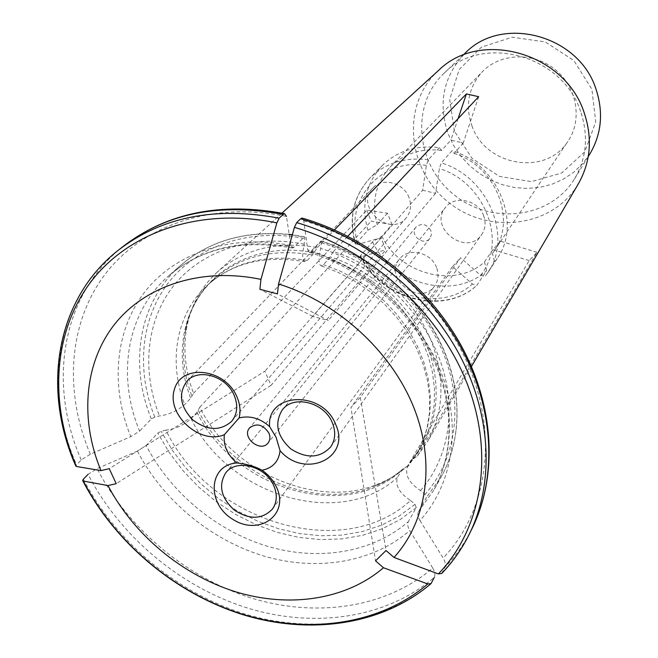 <?xml version="1.0" encoding="UTF-8"?>
<svg xmlns="http://www.w3.org/2000/svg" width="658" height="658" viewBox="0 0 658 658"><rect width="100%" height="100%" fill="white"/><g stroke="black" fill="none" stroke-linecap="round" stroke-linejoin="round"><path stroke-width="0.49" stroke-dasharray="3.29 2.47" d="M281.961 213.134L217.329 272.034C243.888 248.905 277.24 240.738 317.386 247.523L312.501 254.942L307.204 260.478L305.287 261.678C302.252 261.045 301.89 255.222 304.21 244.2L304.868 238.607L304.465 236.806L293.929 247.227C243.773 238.212 202.105 247.679 168.933 275.628C126.616 312.114 116.425 375.373 139.603 431.105L130.786 436.657L90.335 454.209L81.238 459.901L75.744 465.864M217.329 272.034C201.06 287.11 190.845 305.666 186.699 327.7C182.924 349.34 185.211 371.186 193.551 393.254L190.697 398.172L184.742 404.538C177.282 410.905 168.859 414.704 159.475 415.946L154.77 417.106L151.34 418.899L139.603 431.105M304.21 244.2C251.956 233.738 201.652 250.665 173.811 285.473C146.092 320.471 141.47 370.577 159.475 415.946M478.662 96.701L463.265 143L450.895 140.096L441.576 150.435L439.33 147.672C416.424 144.883 397.374 150.847 382.191 165.586C365.675 183.763 360.913 205.321 367.88 230.242L355.41 244.25L358.084 244.274L381.056 237.818L385.859 249.785L271.022 385.399L264.894 371.186L109.228 468.677M439.33 147.672L428.292 159.812L426.376 165.446L422.658 190.22L312.789 316.391L328.317 320.512L277.429 293.904M409.021 197.606C403.782 182.76 382.504 177.051 373.02 187.826C354.053 206.16 389.75 238.558 406.159 217.938C410.806 212.09 411.768 205.312 409.021 197.606M436.567 267.584C431.212 252.285 408.388 247.03 399.628 258.948C382.685 278.26 420.347 307.253 434.675 285.909C438.392 280.473 439.026 274.361 436.567 267.584M580.619 111.473C562.664 54.91 482.059 33.418 443.944 73.375C410.131 105.255 415.979 164.599 453.823 194.595C491.033 225.357 550.294 218.727 574.442 179.017C586.632 158.315 588.696 135.795 580.619 111.473M589.831 154.005L582.478 163.916L573.546 172.388L563.289 179.206L551.996 184.224L539.955 187.324L527.477 188.443L514.893 187.579L502.506 184.758L490.621 180.062L479.542 173.613L469.524 165.577L460.83 156.152L453.675 145.574L448.23 134.084C437.71 103.191 443.369 76.205 465.206 53.109M471.909 125.76C485.308 166.17 546.091 176.624 567.977 141.256C582.651 119.822 577.05 87.119 555.081 69.518C533.293 51.694 500.138 53.018 482.232 71.837C468.455 87.432 465.017 105.403 471.909 125.76M454.374 131.098L449.694 99.481L459.194 69.534L481.376 47.203L512.113 37.21L545.243 41.915L573.85 60.544L591.896 89.217L595.729 121.87L584.83 151.751L561.759 172.964L531.31 181.633L499.43 176.393L472.09 158.422L454.374 131.098M438.705 70.291C400.911 104.186 406.718 169.188 447.958 201.833C488.475 235.383 553.263 227.528 578.547 183.5M430.867 230.58C426.639 223.934 421.679 222.774 415.988 227.1C409.054 234.816 423.793 246.75 429.896 238.361L431.409 234.7L430.867 230.58M381.056 237.818L264.894 371.186M193.551 393.254L366.761 210.141L387.455 213.217L391.979 224.584L381.837 236.214L372.56 241.848L360.222 256.126L362.895 256.151L385.859 249.785M366.761 210.141L371.194 221.178L391.979 224.584M387.455 213.217L377.207 224.658L367.88 230.242M271.022 385.399L116.227 483.679M463.265 143L454.176 153.421L452.038 150.674L441.271 162.904L439.371 168.555L435.563 193.353L422.658 190.22M435.563 193.353L328.317 320.512M458.108 118.613L450.895 140.096M407.582 465.996L402.433 469.376L397.366 477.461C395.154 485.645 399.546 493.319 410.534 500.483C342.703 563.158 209.441 521.745 165.915 430.143C175.299 428.975 183.697 425.167 191.1 418.718L196.989 412.262L199.785 407.244C231.608 472.444 317.904 510.189 379.214 483.556C389.725 479.205 399.184 473.349 407.582 465.996L529.221 260.543L537.018 252.31L417.304 456.117L411.826 459.868L407.195 467.484C405.048 475.627 409.49 483.309 420.511 490.531L424.978 494.413L426.302 497.67L418.472 511.644C417.361 513.964 417.855 516.917 419.96 520.527C453.173 483.869 462.319 425.718 440.342 370.413C418.282 315.19 366.021 267.559 307.722 249.843L303.782 220.767L302.014 218.045M307.722 249.843L309.342 252.343L310.716 251.52L320.685 241.182C370.528 256.39 415.93 294.537 439.248 340.762C462.418 387.069 462.516 438.475 441.502 476.326L426.302 497.67M417.304 456.117L427.289 442.003C443.911 412.163 445.359 378.802 431.615 341.921C415.445 300.632 376.754 264.985 333.376 251.595L328.589 259.063L323.423 264.648L321.441 265.873C318.62 265.067 318.365 259.236 320.676 248.395L321.367 242.802L320.685 241.182M333.376 251.595L347.811 236.214M312.789 316.391L259.885 289.29M537.018 252.31L500.648 241.223L492.455 253.396L494.676 262.007L485.061 276.566L480.595 275.258L460.608 257.796L360.321 397.407L350.928 407.508L375.537 560.855M360.321 397.407L386.024 550.532M419.96 520.527L443.179 558.074C445.351 561.776 445.902 564.877 444.833 567.385L441.748 573.455M529.221 260.543L492.809 249.67L500.648 241.223M372.56 241.848C392.448 284.593 454.267 300.838 486.657 270.603L476.795 285.408L472.428 284.017L452.515 266.622L460.608 257.796M452.515 266.622L350.928 407.508M483.655 215.849C478.308 200.007 454.703 194.842 445.556 207.369C427.881 227.742 466.785 257.204 481.623 234.667C485.407 229.017 486.081 222.741 483.655 215.849M494.676 262.007L497.094 258.61C522.263 223.736 498.196 164.245 452.038 150.674M492.455 253.396L493.985 251.233C517.024 219.854 495.762 166.038 454.176 153.421M432.725 568.051C434.872 571.736 435.399 574.845 434.313 577.37C386.156 618.487 314.335 628.62 247.318 607.959C180.267 586.903 120.159 536.525 88.057 474.36L97.096 468.619L137.415 451.075L146.191 445.474C170.496 492.628 216.35 530.751 267.288 546.222C318.217 561.414 372.338 552.909 408.33 521.662C407.203 523.998 407.672 526.959 409.761 530.562L432.725 568.051C386.114 607.992 316.506 618.002 251.504 598.073C186.477 577.757 128.17 528.917 97.096 468.619M410.534 500.483L414.976 504.349L416.284 507.606L408.33 521.662M165.915 430.143L161.21 431.286L157.797 433.079L146.191 445.474M381.837 236.214C399.957 274.468 455.262 288.87 484.494 261.966L486.657 270.603M420.511 490.531C449.982 457.17 457.853 405.04 438.318 355.789C418.685 306.612 372.494 264.351 320.676 248.395M492.809 249.67L484.494 261.966M441.576 150.435C420.865 148.075 403.691 153.627 390.046 167.091C375.512 183.311 371.227 202.499 377.207 224.658M90.335 454.209C64.015 392.497 68.037 323.275 105.19 274.156C142.449 225.324 212.624 200.961 286.469 216.416L290.82 245.524L292.596 248.025L293.929 247.227M199.785 407.244L371.194 221.178M317.386 247.523L334.511 229.881M314.105 252.804C250.986 239.676 193.954 277.215 185.227 331.821C181.509 353.132 183.755 374.673 191.98 396.437M154.77 417.106C135.959 370.067 140.598 318.011 169.328 281.575C198.173 245.344 250.492 227.676 304.868 238.607M118.802 249.834C56.3 298.362 42.342 387.801 76.484 464.663M81.238 459.901C47.351 383.4 61.391 294.356 123.638 246.034M428.292 159.812C404.892 156.908 385.473 162.945 370.026 177.931C353.247 196.429 348.444 218.382 355.641 243.789M480.595 275.258C507.639 242.498 485.201 182.348 439.371 168.555M362.895 256.151C382.282 296.997 441.378 312.64 472.428 284.017M426.376 165.446C379.946 157.435 343.386 201.866 358.084 244.274M303.782 220.767C377.273 242.136 443.722 302.302 471.062 371.803C498.336 441.411 485.514 513.75 443.179 558.074M472.214 528.226C464.992 542.842 455.871 555.895 444.833 567.385M321.367 242.802C375.315 259.26 423.464 303.256 443.837 354.448C464.12 405.706 455.747 459.884 424.978 494.413M418.472 511.644L433.844 490.087C455.081 451.832 454.884 399.751 431.278 352.754C407.499 305.847 361.332 267.058 310.716 251.52M497.094 258.61L487.545 273.07C513.166 237.62 488.442 176.862 441.271 162.904M413.142 458.692C437.249 430.266 443.286 386.805 427.067 346.067C410.756 305.386 372.921 270.504 330.16 256.908M83.352 479.189C115.685 541.657 176.13 592.315 243.518 613.552C310.88 634.378 383.055 624.31 431.434 583.07M414.976 504.349L399.118 516.111L381.401 525.24L362.196 531.59L341.889 535.11L320.882 535.768L299.571 533.597L278.326 528.67L257.533 521.111L237.554 511.069L218.736 498.731L201.406 484.321L185.86 468.085L172.38 450.302L161.21 431.286M416.284 507.606L400.122 519.598L382.068 528.884L362.5 535.349L341.815 538.918L320.413 539.576L298.699 537.347L277.059 532.322L255.888 524.615L235.539 514.375L216.375 501.799L198.724 487.109L182.899 470.569L169.172 452.457L157.797 433.079M137.415 451.075C162.682 500.055 210.289 539.683 263.184 555.837C316.079 571.695 372.329 562.993 409.761 530.562M360.444 255.625C380.859 299.217 443.936 315.963 476.927 285.259M198.247 410.493C229.765 474.854 315.017 512.121 375.496 485.859C385.835 481.582 395.137 475.833 403.395 468.611M196.989 412.262C233.639 488.91 345.162 522.699 401.709 470.322M191.1 418.718C228.12 495.91 340.449 530.085 397.366 477.461M407.195 467.484L416.177 454.958L422.913 441.477L427.577 426.861L430.069 411.349L430.291 395.219L428.226 378.761L423.884 362.27L417.328 346.059L408.651 330.448L398.008 315.725L385.596 302.186L371.655 290.096L356.447 279.683L340.26 271.154L323.423 264.648M411.472 460.386L420.404 447.934L427.108 434.527L431.755 420.001L434.239 404.596L434.477 388.574L432.454 372.231L428.161 355.855L421.663 339.775L413.076 324.279L402.531 309.679L390.235 296.256L376.417 284.264L361.341 273.95L345.294 265.495L328.589 259.063M312.501 254.942C272.322 248.181 239.142 256.53 212.97 279.995C182.134 308.438 174.164 355.772 190.697 398.172M307.204 260.478C266.712 253.626 233.302 261.991 206.974 285.588C175.966 314.195 168.02 361.834 184.742 404.538M151.34 418.899C128.639 363.874 138.92 301.372 180.794 265.273C209.622 240.713 245.755 230.489 289.191 234.602M292.284 234.98L304.152 236.987M290.82 245.524C232.118 233.483 175.883 252.458 145.212 291.362C114.657 330.481 110.215 386.312 130.786 436.657M305.287 261.711C264.886 254.852 232.118 262.813 206.974 285.588L212.97 279.995C198.214 294.044 188.969 311.324 185.227 331.821L186.699 327.7M355.369 244.2C348.214 218.653 353.099 196.561 370.026 177.931L382.191 165.586M231.723 421.252L406.159 217.938M187.061 381.064L373.02 187.826M272.494 508.996L434.675 285.909M225.735 472.855L399.628 258.948M574.442 179.017L588.252 156.579M443.944 73.375L463.026 55.19M415.988 227.1L249.579 427.897M429.896 238.361L268.119 442.9M321.03 240.993C370.882 256.192 416.226 294.348 439.478 340.597C462.558 386.937 462.566 438.384 441.502 476.326L433.844 490.087C454.596 452.737 454.472 401.265 430.694 354.152C406.767 307.146 360.082 267.954 309.285 252.335M360.23 256.201C380.669 299.793 443.722 316.235 476.787 285.424M402.441 469.376C394.504 476.269 385.522 481.763 375.496 485.859L379.214 483.556M321.425 265.914L338.393 272.494L354.744 281.139L370.15 291.683L384.288 303.922L396.873 317.6L407.664 332.43L416.456 348.098L423.094 364.293L427.494 380.678L429.616 396.922L429.477 412.739L427.116 427.84L422.642 441.979L416.177 454.958L420.404 447.934L411.818 459.876M292.646 248.058C242.514 239.027 201.274 248.214 168.933 275.628L180.794 265.273C209.647 240.68 245.771 230.382 289.158 234.371M493.985 251.233L567.977 141.256M390.046 167.091L482.232 71.837M330.719 446.856L481.623 234.667M282.249 409.967L445.556 207.369M304.448 236.79L292.349 234.766M471.441 366.539L427.289 442.003"/><path stroke-width="0.99" d="M286.469 216.416L284.544 213.677L283.203 214.418L279.165 218.185L276.853 222.914L260.946 279.395C201.554 266.909 144.974 285.654 114.369 324.583C83.879 363.734 79.865 419.829 100.97 470.61L109.228 468.677L116.227 483.679L107.978 485.563C133.919 534.97 182.241 575.133 235.72 591.813C289.183 608.189 345.869 599.973 383.482 567.747L427.79 583.959L431.064 583.588M75.744 465.864L76.402 466.481L100.97 470.61M234.232 395.483C226.549 376.22 198.609 367.806 187.061 381.064C178.129 393.336 179.963 406.216 192.564 419.697C207.311 430.801 220.364 431.319 231.723 421.252C237.398 414.071 238.237 405.484 234.232 395.483M273.909 485.982C266.136 466.308 236.296 458.313 225.735 472.855C218.135 485.415 221.006 497.835 234.355 510.115C249.588 519.943 262.303 519.565 272.494 508.996C277.002 502.375 277.47 494.701 273.909 485.982M463.026 55.19L465.206 53.109C501.972 14.641 579.007 34.964 595.992 89.126C603.633 112.428 601.585 134.051 589.831 154.005L588.252 156.579M471.441 366.539L578.547 183.5C590.736 161.654 592.611 138.057 584.172 112.715C565.123 52.714 480.151 29.001 438.705 70.291L281.961 213.134M224.329 434.724L239.109 417.953C240.795 411.209 240.08 404.193 236.979 396.922C225.11 368.315 181.616 363.331 174.46 389.248C165.989 414.359 199.868 445.195 224.329 434.724C223.185 445.417 227.364 454.834 236.855 462.961C208.57 464.836 206.316 503.502 232.809 519.318C258.701 536.319 289.306 515.173 276.812 487.841C273.662 480.825 268.76 474.969 262.098 470.264C255.016 466.374 246.602 463.939 236.855 462.961M269.591 426.565L276.089 437.282L280.053 450.64C304.374 479.468 351.471 458.322 335.703 424.533C322.724 389.849 266.531 392.217 269.591 426.565C259.992 418.175 249.834 415.305 239.109 417.953M268.941 433.12C263.126 424.484 256.678 422.74 249.579 427.897C241.108 437.274 260.716 453.148 268.119 442.9C270.167 440.112 270.438 436.846 268.941 433.12M262.098 470.264C272.84 467.961 278.827 461.423 280.053 450.64M347.811 236.214L478.662 96.701L466.415 93.913L458.108 118.613M260.946 279.395L259.885 289.29L277.429 293.904L278.548 284.001L294.422 227.355L296.7 222.61L300.64 218.801C366.975 238.114 428.555 287.776 461.529 348.551C494.306 409.457 497.103 477.428 472.214 528.226C497.456 476.672 494.734 408.281 462.196 347.424C429.452 286.691 368.299 237.283 302.063 218.045M302.014 218.045L300.64 218.801M442.003 573.06C453.082 561.529 462.253 548.427 469.499 533.753C462.187 548.566 452.934 561.792 441.757 573.447L438.368 573.924L394.002 557.458L386.024 550.532L375.537 560.855L383.482 567.747M394.002 557.458C427.223 520.823 436.015 462.385 413.405 406.529C390.712 350.755 337.57 302.351 278.548 284.001M434.313 577.37L431.08 583.572M88.057 474.36L83.352 479.189L82.62 480.447L83.286 481.056L107.978 485.563M332.413 422.938C324.608 402.351 293.452 394.446 282.249 409.967C274.164 423.349 277.051 436.353 290.894 448.978C306.743 458.971 320.018 458.264 330.719 446.856C335.374 439.881 335.942 431.903 332.413 422.938M334.511 229.881L466.415 93.913M279.165 218.185C215.495 206.217 162.041 216.77 118.802 249.834C55.823 298.716 41.528 388.73 75.728 465.848M276.853 222.914C200.855 206.875 128.845 231.846 90.837 281.912C52.936 332.29 49.169 403.239 76.402 466.481M284.503 213.653C221.055 201.833 167.436 212.624 123.638 246.034C166.713 213.093 219.895 202.557 283.203 214.418M438.368 573.924C481.853 528.703 495.038 454.522 466.876 382.923C438.647 311.44 370.084 249.407 294.422 227.355M83.286 481.056C115.331 542.875 175.192 593.023 241.897 614.046C308.577 634.674 379.97 624.722 427.79 583.959M289.191 234.602L292.284 234.98M472.214 528.226L469.499 533.753C494.487 482.75 491.633 414.45 458.618 353.19C425.405 292.062 363.43 242.086 296.7 222.61M430.817 583.802C382.232 625.108 310.107 635.307 242.843 614.654C175.554 593.606 115.208 543.195 82.834 480.875M118.802 249.834L123.638 246.034M292.349 234.766L289.158 234.371"/></g></svg>
